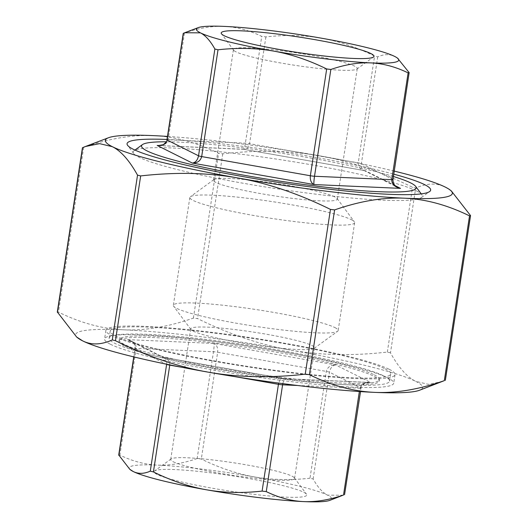 <?xml version="1.0" encoding="UTF-8"?>
<svg xmlns="http://www.w3.org/2000/svg" width="528" height="528" viewBox="0 0 528 528"><rect width="100%" height="100%" fill="white"/><g stroke="black" fill="none" stroke-linecap="round" stroke-linejoin="round"><path stroke-width="0.4" stroke-dasharray="2.64 1.98" d="M77.854 337.979A175.501 17.569 -171.3 0 1 123.677 329.815A175.501 17.569 -171.3 0 1 290.189 350.038C260.317 344.797 229.436 334.316 197.545 318.595L193.387 318.094C168.142 326.872 144.91 330.779 123.677 329.815C102.439 328.904 80.705 323.011 58.469 312.127L57.446 312.404M82.658 147.629L83.688 147.352C108.926 138.574 132.158 134.666 153.391 135.63C174.629 136.541 196.37 142.435 218.599 153.318L222.763 153.82C257.657 149.879 290.037 150.559 319.902 155.859A175.501 17.569 8.7 0 0 167.468 136.409M394.264 171.118A175.501 17.569 8.7 0 0 319.902 155.859C349.78 161.099 380.662 171.58 412.546 187.301L415.681 188.08C426.842 183.091 436.735 182.774 445.368 187.136L451.367 190.984M390.469 352.856L387.334 352.077C352.44 356.017 320.06 355.337 290.189 350.038A175.501 17.569 -171.3 0 1 415.655 381.315C407.015 377.018 398.62 367.528 390.469 352.856L415.681 188.08M183.454 33.257L184.483 32.98C198.66 28.076 211.959 25.885 224.38 26.4C236.788 26.981 249.242 30.314 261.736 36.392L265.901 36.901C285.503 34.716 304.042 35.152 321.512 38.201C338.969 41.316 356.664 47.269 374.583 56.067L377.718 56.852C383.981 54.08 389.644 53.948 394.7 56.443L398.198 58.687M265.901 36.901L249.559 143.682C248.721 147.629 246.926 149.536 244.18 149.398L243.784 149.351C244.24 149.068 244.781 147.008 245.401 143.18L261.736 36.392M184.483 32.98L168.142 139.762C167.132 143.576 163.97 145.523 158.651 145.589L244.121 149.384M377.718 56.852L361.376 163.634C361.007 166.736 361.713 168.934 363.488 170.221L397.736 187.407C394.159 185.414 392.515 182.741 392.799 179.395L409.141 72.607M363.766 170.379L364.505 170.623C360.103 169.495 358.01 166.907 358.241 162.855L374.583 56.067M282.797 383.625L284.315 378.728L283.82 378.602C281.464 378.404 279.761 379.896 278.705 383.084M169.792 364.881C169.871 360.947 167.772 358.446 163.495 357.377L130.264 340.593L127.486 339.629C133.386 340.982 136.297 343.88 136.224 348.328A4.389 0.442 8.7 0 0 135.023 348.447A4.389 0.442 8.7 0 0 135.201 348.605C135.485 345.259 133.841 342.586 130.264 340.593M164.274 357.641C166.214 358.849 167 361.093 166.624 364.366M130.515 469.874A102.373 10.25 -171.3 0 1 157.245 465.109C144.837 464.528 132.383 461.195 119.882 455.116L118.859 455.393M197.142 458.528C182.965 463.432 169.666 465.623 157.245 465.109A102.373 10.25 -171.3 0 1 254.377 476.909C236.92 473.794 219.226 467.834 201.307 459.037L197.142 458.528L213.484 351.747C214.111 347.318 214.276 344.553 213.965 343.451C216.797 344.863 218.024 347.794 217.648 352.249A4.389 0.442 8.7 0 0 213.484 351.747L136.224 348.328L119.882 455.116M309.989 478.21C290.387 480.388 271.847 479.952 254.377 476.909A102.373 10.25 -171.3 0 1 327.565 495.152C322.522 492.584 317.704 487.199 313.124 478.988L309.989 478.21L326.324 371.422C327.492 367.105 330.587 364.934 335.623 364.914C332.488 365.409 330.436 367.838 329.465 372.2L313.124 478.988M370.801 382.549L369.349 382.411C364.03 382.477 360.868 384.424 359.858 388.238A4.389 0.442 8.7 0 0 361.06 388.12A4.389 0.442 8.7 0 0 360.888 387.961C362.089 383.711 365.389 381.902 370.801 382.549L284.315 378.728L162.657 357.271L127.486 339.629L213.965 343.451L335.623 364.914L370.801 382.549M343.306 495.244L327.565 495.152A102.373 10.25 -171.3 0 1 329.809 500.366M393.439 176.504A138.937 13.913 8.7 0 0 166.294 141.794M124.258 345.919A131.624 13.18 -171.3 0 1 119.031 341.18A131.624 13.18 -171.3 0 1 231.667 345.233A131.624 13.18 -171.3 0 1 374.029 376.259A131.624 13.18 -171.3 0 1 379.249 380.998A131.624 13.18 -171.3 0 1 266.62 376.946A131.624 13.18 -171.3 0 1 124.258 345.919M235.937 51.81A62.641 6.27 -171.3 0 1 233.666 50.226A62.641 6.27 -171.3 0 1 233.449 49.553A62.641 6.27 -171.3 0 1 296.314 52.833A62.641 6.27 -171.3 0 1 357.284 68.501A62.641 6.27 -171.3 0 1 356.875 69.082A62.641 6.27 -171.3 0 1 300.577 66.139A62.641 6.27 -171.3 0 1 235.937 51.81M334.805 196.898A62.641 6.27 8.7 0 0 270.158 182.569A62.641 6.27 8.7 0 0 213.866 179.626A62.641 6.27 8.7 0 0 213.457 180.206A62.641 6.27 8.7 0 0 215.939 182.457A62.641 6.27 8.7 0 0 283.688 197.221A62.641 6.27 8.7 0 0 337.293 199.155A62.641 6.27 8.7 0 0 337.069 198.482A62.641 6.27 8.7 0 0 334.805 196.898M173.204 461.749A62.641 6.27 8.7 0 0 240.953 476.513A62.641 6.27 8.7 0 0 294.551 478.447A62.641 6.27 8.7 0 0 294.334 477.774A62.641 6.27 8.7 0 0 233.581 462.772A62.641 6.27 8.7 0 0 171.125 458.918A62.641 6.27 8.7 0 0 170.716 459.499A62.641 6.27 8.7 0 0 173.204 461.749M157.126 474.448A77.266 7.735 -171.3 0 1 154.565 470.956A77.266 7.735 -171.3 0 1 231.607 475.708A77.266 7.735 -171.3 0 1 306.537 494.215A77.266 7.735 -171.3 0 1 244.49 493.172A77.266 7.735 -171.3 0 1 157.126 474.448M312.061 345.543A62.641 6.27 -171.3 0 1 314.543 347.794A62.641 6.27 -171.3 0 1 314.134 348.374A62.641 6.27 -171.3 0 1 257.842 345.431A62.641 6.27 -171.3 0 1 193.195 331.102A62.641 6.27 -171.3 0 1 190.931 329.518A62.641 6.27 -171.3 0 1 190.707 328.845A62.641 6.27 -171.3 0 1 244.312 330.779A62.641 6.27 -171.3 0 1 312.061 345.543M442.636 381.473L428.399 384.358L415.655 381.315A175.501 17.569 -171.3 0 1 419.503 390.258M416.519 190.958A146.249 14.645 -171.3 0 1 421.813 194.654A146.249 14.645 -171.3 0 1 421.364 197.564A146.249 14.645 -171.3 0 1 275.543 188.575A146.249 14.645 -171.3 0 1 133.703 153.549A146.249 14.645 -171.3 0 1 134.145 150.632A146.249 14.645 -171.3 0 1 265.577 157.496A146.249 14.645 -171.3 0 1 416.519 190.958M167.006 139.451A153.562 15.371 -171.3 0 1 393.802 174.161M383.962 376.002A141.86 14.203 -171.3 0 1 389.591 381.11A141.86 14.203 -171.3 0 1 247.216 373.692A141.86 14.203 -171.3 0 1 109.138 338.197A141.86 14.203 -171.3 0 1 230.525 342.566A141.86 14.203 -171.3 0 1 383.962 376.002M374.246 374.821A131.624 13.18 -171.3 0 1 379.474 379.559A131.624 13.18 -171.3 0 1 247.368 372.682A131.624 13.18 -171.3 0 1 119.255 339.742A131.624 13.18 -171.3 0 1 231.884 343.794A131.624 13.18 -171.3 0 1 374.246 374.821M385.064 368.808A141.86 14.203 -171.3 0 1 390.694 373.916A141.86 14.203 -171.3 0 1 248.318 366.498A141.86 14.203 -171.3 0 1 110.233 331.003A141.86 14.203 -171.3 0 1 231.627 335.372A141.86 14.203 -171.3 0 1 385.064 368.808M389.222 369.316A146.249 14.645 -171.3 0 1 395.03 374.583A146.249 14.645 -171.3 0 1 248.246 366.934A146.249 14.645 -171.3 0 1 105.897 330.337A146.249 14.645 -171.3 0 1 231.046 334.844A146.249 14.645 -171.3 0 1 389.222 369.316M110.385 344.236A146.249 14.645 8.7 0 0 268.561 378.708A146.249 14.645 8.7 0 0 393.71 383.216A146.249 14.645 8.7 0 0 387.902 377.949A146.249 14.645 8.7 0 0 229.726 343.471A146.249 14.645 8.7 0 0 104.577 338.969A146.249 14.645 8.7 0 0 110.385 344.236M351.344 219.668A83.365 8.349 -171.3 0 1 354.367 221.773A83.365 8.349 -171.3 0 1 354.658 222.671A83.365 8.349 -171.3 0 1 270.989 218.308A83.365 8.349 -171.3 0 1 189.849 197.452A83.365 8.349 -171.3 0 1 190.397 196.687A83.365 8.349 -171.3 0 1 265.313 200.594A83.365 8.349 -171.3 0 1 351.344 219.668M334.838 327.545A83.365 8.349 -171.3 0 1 338.151 330.548A83.365 8.349 -171.3 0 1 337.603 331.313A83.365 8.349 -171.3 0 1 254.483 326.192A83.365 8.349 -171.3 0 1 173.633 306.227A83.365 8.349 -171.3 0 1 173.342 305.329A83.365 8.349 -171.3 0 1 244.675 307.897A83.365 8.349 -171.3 0 1 334.838 327.545M193.387 318.094L218.599 153.318M222.763 153.82L197.545 318.595M83.688 147.352L58.469 312.127M445.342 380.371L470.554 215.596M387.334 352.077L412.546 187.301M392.977 179.553A4.389 0.442 8.7 0 0 392.799 179.395L361.376 163.634A4.389 0.442 8.7 0 0 358.241 162.855L249.559 143.682A4.389 0.442 8.7 0 0 245.401 143.18L168.142 139.762A4.389 0.442 -171.3 0 0 166.94 139.88L166.94 139.88M395.492 185.849L365.343 170.729L243.685 149.272L159.799 145.563M181.645 367.244L235.607 376.761M133.927 356.928L135.201 348.605L166.162 364.135M344.546 494.743L360.888 387.961L329.465 372.2A4.389 0.442 8.7 0 0 326.324 371.422L217.648 352.249L201.307 459.037M297.442 385.48L359.858 388.238L359.357 391.512M364.643 170.643L363.488 170.207M283.886 378.616L369.349 382.411M163.495 357.377L283.82 378.602M164.34 357.68L163.343 357.35M129.426 340.217C130.746 341.213 135.062 341.913 135.029 348.447L133.736 356.882M369.567 382.424L364.815 383.315C361.937 385.532 360.69 387.13 361.06 388.12L360.532 391.591M244.18 149.398L364.505 170.623M356.875 69.082L373.435 57.044M233.666 50.226L221.463 33.785M337.293 199.155L357.284 68.501M213.457 180.206L233.449 49.553M171.125 458.918L154.565 470.956M294.334 477.774L306.537 494.215M294.551 478.447L314.543 347.794M170.716 459.499L190.707 328.845M134.937 150.058L134.145 150.632M421.232 193.868L421.813 194.654M421.364 197.564L429.647 191.545M133.703 153.549L127.598 145.325M110.233 331.003L109.138 338.197M390.694 373.916L389.591 381.11M105.897 330.337L104.577 338.969M395.03 374.583L393.71 383.216M119.255 339.742L119.031 341.18M379.474 379.559L379.249 380.998M213.866 179.626L190.397 196.687M337.069 198.482L354.367 221.773M189.849 197.452L173.342 305.329M354.658 222.671L338.151 330.548M314.134 348.374L337.603 331.313M190.931 329.518L173.633 306.227"/><path stroke-width="0.79" d="M167.468 136.409A175.501 17.569 8.7 0 0 153.391 135.63A175.501 17.569 8.7 0 0 108.497 137.742A175.501 17.569 8.7 0 0 112.345 146.685A175.501 17.569 8.7 0 0 237.811 177.962A175.501 17.569 8.7 0 0 404.323 198.185A175.501 17.569 8.7 0 0 450.146 190.021L451.367 190.984L470.554 215.596L469.531 215.873C447.295 204.989 425.561 199.096 404.323 198.185C383.09 197.221 359.858 201.128 334.613 209.906L330.455 209.405C298.564 193.684 267.683 183.203 237.811 177.962C207.94 172.663 175.56 171.983 140.666 175.923L137.531 175.144C129.38 160.472 120.985 150.982 112.345 146.685L99.601 143.642L85.364 146.527L82.447 147.734L57.314 311.982L76.633 337.016L82.632 340.864C91.265 345.226 101.158 344.909 112.319 339.92L115.454 340.699C147.338 356.42 178.22 366.901 208.098 372.141C237.963 377.441 270.343 378.121 305.237 374.18L309.401 374.682C331.63 385.565 353.371 391.459 374.609 392.37C395.842 393.334 419.074 389.426 444.312 380.648L419.503 390.258A175.501 17.569 -171.3 0 1 374.609 392.37A175.501 17.569 -171.3 0 1 208.098 372.141A175.501 17.569 -171.3 0 1 82.632 340.864A175.501 17.569 -171.3 0 1 77.854 337.979L76.633 337.016M470.554 215.596L445.342 380.371M450.146 190.021A175.501 17.569 8.7 0 0 445.368 187.136A175.501 17.569 8.7 0 0 394.264 171.118M397.485 58.126L409.141 72.607L408.118 72.884C395.617 66.805 383.163 63.472 370.755 62.891C358.334 62.377 345.035 64.568 330.858 69.472L326.693 68.963C308.774 60.166 291.08 54.206 273.623 51.091C256.153 48.048 237.613 47.612 218.011 49.79L214.876 49.012C210.296 40.801 205.478 35.416 200.435 32.848A102.373 10.25 8.7 0 0 273.623 51.091A102.373 10.25 8.7 0 0 370.755 62.891A102.373 10.25 8.7 0 0 397.485 58.126A102.373 10.25 8.7 0 0 394.7 56.443A102.373 10.25 8.7 0 0 321.512 38.201A102.373 10.25 8.7 0 0 224.38 26.4A102.373 10.25 8.7 0 0 198.191 27.634A102.373 10.25 8.7 0 0 200.435 32.848L184.694 32.756L183.242 33.356L166.94 139.88A4.389 0.442 -171.3 0 0 167.112 140.039L183.454 33.257M158.651 145.589L157.199 145.451C162.611 146.098 165.911 144.289 167.112 140.039L198.535 155.8C197.564 160.162 195.512 162.591 192.377 163.086C197.413 163.066 200.508 160.895 201.676 156.578A4.389 0.442 -171.3 0 1 198.535 155.8L214.876 49.012M326.693 68.963L310.352 175.751C309.976 180.206 311.203 183.137 314.035 184.549C313.724 183.447 313.889 180.682 314.516 176.253L330.858 69.472M409.141 72.607L392.977 179.553A4.389 0.442 8.7 0 1 391.776 179.672C391.703 184.12 394.614 187.018 400.514 188.371L397.736 187.407M278.705 383.084L278.441 384.318A4.389 0.442 8.7 0 0 282.599 384.82L282.797 383.625M262.099 491.099L266.264 491.608C278.758 497.686 291.212 501.019 303.62 501.6A102.373 10.25 -171.3 0 1 206.488 489.799C223.958 492.848 242.497 493.284 262.099 491.099L278.441 384.318L235.607 376.761M153.417 471.933C171.336 480.731 189.031 486.684 206.488 489.799A102.373 10.25 -171.3 0 1 133.3 471.557C138.356 474.052 144.019 473.92 150.282 471.148L153.417 471.933L169.792 364.881M133.736 356.882L118.727 454.971L129.802 469.313L133.3 471.557A102.373 10.25 -171.3 0 1 130.515 469.874L129.802 469.313M343.517 495.02L329.809 500.366A102.373 10.25 -171.3 0 1 303.62 501.6C316.041 502.115 329.34 499.924 343.517 495.02L359.357 391.512M360.532 391.591L344.546 494.743M166.294 141.794A138.937 13.913 8.7 0 0 142.428 144.619A138.937 13.913 8.7 0 0 147.035 150.896A138.937 13.913 8.7 0 0 304.141 184.569A138.937 13.913 8.7 0 0 415.708 186.437A138.937 13.913 8.7 0 0 410.678 182.919A138.937 13.913 8.7 0 0 393.439 176.504M224.261 35.739A77.266 7.735 8.7 0 0 303.996 53.414A77.266 7.735 8.7 0 0 373.435 57.044A77.266 7.735 8.7 0 0 298.736 37A77.266 7.735 8.7 0 0 221.463 33.785A77.266 7.735 8.7 0 0 224.261 35.739M393.802 174.161A153.562 15.371 -171.3 0 1 424.558 184.609A153.562 15.371 -171.3 0 1 429.647 191.545A153.562 15.371 -171.3 0 1 291.641 184.345A153.562 15.371 -171.3 0 1 133.162 149.213A153.562 15.371 -171.3 0 1 127.598 145.325A153.562 15.371 -171.3 0 1 167.006 139.451M57.446 312.404L82.658 147.629M137.531 175.144L112.319 339.92M115.454 340.699L140.666 175.923M330.455 209.405L305.237 374.18M309.401 374.682L334.613 209.906M469.531 215.873L444.312 380.648M159.799 145.563L157.199 145.451L192.377 163.086L314.035 184.549L400.514 188.371L395.492 185.849M408.118 72.884L391.776 179.672L314.516 176.253A4.389 0.442 8.7 0 1 310.352 175.751L201.676 156.578L218.011 49.79M266.264 491.608L282.599 384.82L297.442 385.48M166.162 364.135L166.624 364.366A4.389 0.442 8.7 0 0 169.759 365.145L181.645 367.244M166.624 364.366L150.282 471.148M118.859 455.393L133.927 356.928M158.433 145.576L163.192 144.685C166.063 142.468 167.317 140.864 166.94 139.88M398.574 187.777C397.241 186.74 392.99 186.186 392.977 179.553M198.191 27.634L184.694 32.756M108.497 137.742L85.364 146.527M142.428 144.619L134.937 150.058M415.708 186.437L421.232 193.868"/></g></svg>
